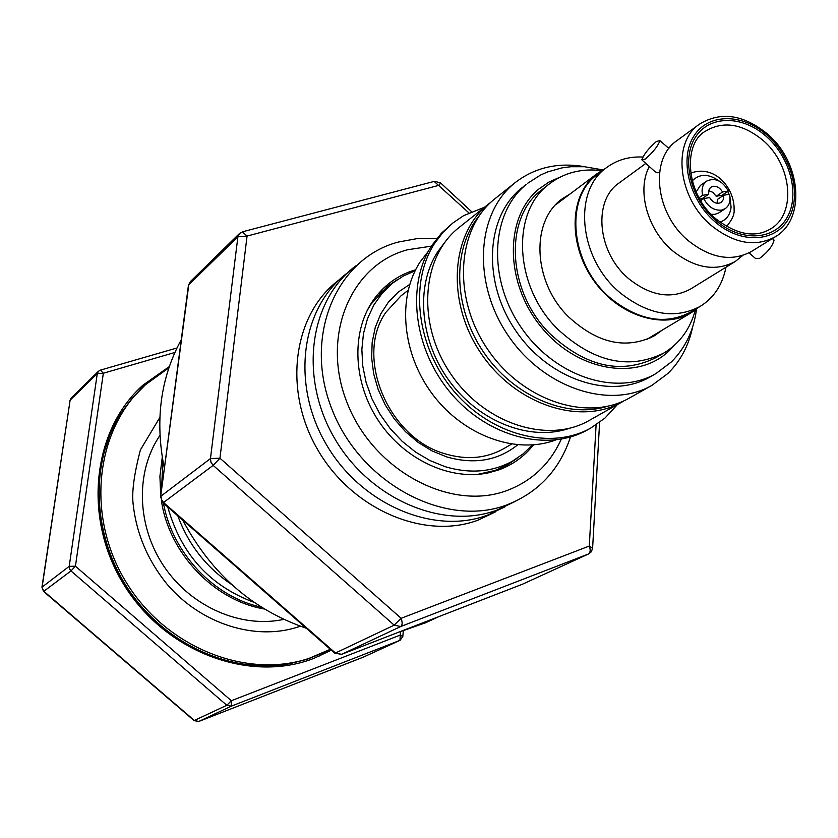 <?xml version="1.0" encoding="UTF-8"?>
<svg xmlns="http://www.w3.org/2000/svg" width="838" height="838" viewBox="0 0 838 838"><rect width="100%" height="100%" fill="white"/><g stroke="black" fill="none" stroke-linecap="round" stroke-linejoin="round"><path stroke-width="1.26" d="M318.419 656.521L330.35 649.293L309.065 658.364C245.513 679.712 164.227 646.664 125.082 580.462C85.528 514.49 95.92 428.899 145.445 384.736L168.867 367.819M699.437 124.171L676.863 140.7C649.429 158.832 655.222 213.585 688.291 240.674C710.729 258.429 731.773 262.032 751.424 251.494L775.244 236.808C806.198 219.106 801.138 162.3 767.451 133.975C743.411 114.429 720.743 111.161 699.437 124.171C671.783 142.429 677.858 197.978 711.389 225.579C734.151 243.68 755.436 247.419 775.244 236.808M325.217 651.891L307.169 659.286L289.864 663.675C232.388 674.496 165.694 644.851 128.832 589.983C91.887 535.168 89.54 462.22 121.196 413.05L131.702 398.783L145.445 384.736M533.46 444.894C524.2 456.584 512.51 464.975 498.38 470.055L488.114 472.904C450.362 480.897 404.691 459.873 379.017 421.619C353.248 383.427 350.975 333.199 372.585 301.24C383.385 285.538 397.725 275.053 415.617 269.773M517.098 458.313L507.346 464.87L495.143 470.401L477.691 474.392M367.295 310.332L371.14 303.995L387.282 286.449L397.023 279.882M169.276 366.625L142.806 385.281C92.065 430.564 82.438 519.015 124.527 585.699C166.144 652.666 250.625 683.441 314.219 658.228L331.335 650.162M149.876 380.892L138.595 389.293M561.292 439.164C550.042 463.959 531.889 481.096 506.843 490.576C450.928 511.63 374.251 471.197 347.634 404.063C320.168 337.211 350.232 264.881 407.467 249.776L431.402 246.152M570.51 436.986C559.491 469.971 538.237 492.618 506.77 504.926C445.701 528.223 361.566 484.165 332.487 410.599C302.476 337.337 335.776 258.334 398.375 242.035L417.303 238.579L436.902 238.442M514.762 501.637L497.039 510.091C442.663 530.496 368.992 498.84 334.058 437.426C298.642 376.262 309.788 299.564 356.014 265.74M505.052 506.791L487.475 515.161C433.393 535.482 360.256 504.162 325.615 443.271C290.493 382.641 301.628 306.488 347.581 272.79M495.499 511.85L478.069 520.157C424.279 540.384 351.656 509.399 317.309 449.021C282.479 388.905 293.604 313.297 339.296 279.735M555.573 204.881L597.452 173.403L605.371 168.501M698.756 307.253L691.224 312.752C663.717 329.617 620.256 316.408 595.148 282.5C569.777 248.792 568.478 201.906 591.398 178.735L597.452 173.403M654.164 334.959L650.539 337.85M570.259 193.84L562.413 198.711C530.548 220.771 532.738 281.317 567.913 316.23C597.253 343.496 626.133 349.98 654.583 335.671L662.051 330.235M601.569 170.596C581.813 168.228 564.529 172.586 549.707 183.669C510.929 211.197 513.83 285.695 557.228 328.706C593.241 362.152 628.741 370.291 663.727 353.102C679.576 343.549 690.124 329.177 695.372 309.987M549.707 183.669L542.458 189.283C503.795 216.728 506.602 290.828 549.77 333.566C585.584 366.793 620.937 374.848 655.798 357.711L663.727 353.102M617.376 404.618L604.868 418.172L590.842 428.009C550.995 450.572 491.33 435.488 454.081 391.377C416.622 347.498 408.776 282.678 434.786 243.114L443.103 232.241L452.876 222.981L463.592 215.68L484.532 207.216M590.842 428.009L587.522 429.863C547.727 452.384 488.187 437.363 451.033 393.378C413.668 349.614 405.864 284.951 431.853 245.461L441.458 233.184L452.876 222.981M428.438 251.18L420.1 261.99C396.824 297.511 401.947 354.348 433.236 395.201C464.367 436.179 516.606 454.699 555.521 440.023M569.515 428.291C531.156 441.626 480.384 422.603 450.236 382.222C419.964 341.956 415.072 286.544 437.656 251.871L444.58 242.632M692.68 326.789C688.763 345.549 680.487 361.126 667.834 373.528L651.943 385.344C609.687 409.813 543.81 388.172 508.404 335.87C472.548 283.883 476.12 214.319 514.082 183.522L515.401 182.443C535.241 167.317 558.433 162.09 584.987 166.762M651.943 385.344L629.548 397.945C587.679 422.174 522.682 401.046 487.884 349.656C452.635 298.569 456.385 230.031 493.991 199.507L515.401 182.443M520.911 188.634L526.055 184.58C490.534 213.564 487.475 278.886 521.246 327.585C554.599 376.576 616.38 396.772 655.871 373.633L650.183 376.87C610.787 399.956 549.204 379.886 515.999 331.115C482.374 282.626 485.474 217.545 520.911 188.634M408.085 290.367L400.899 295.929L385.93 312.291C354.38 356.297 388.067 438.033 445.03 453.777C466.577 460.219 486.134 458.512 503.69 448.686L511.557 444.119M409.709 284.417L398.28 292.074L388.528 301.984L380.766 313.873L375.256 327.417L372.166 342.218L371.632 357.847L373.675 373.842L378.242 389.691L385.229 404.932L394.405 419.073L405.498 431.696L418.152 442.401L431.979 450.865L446.56 456.857C474.015 464.765 497.72 460.764 517.685 444.852M415.103 270.81L403.392 275.974L392.739 283.035L382.379 293.007L373.884 304.948L367.526 318.576L363.472 333.555L361.859 349.498L362.76 365.997L366.154 382.599L371.978 398.857L380.064 414.339L390.215 428.606L402.146 441.291L415.522 452.038L429.988 460.575L445.146 466.682C469.877 474.015 492.346 472.161 512.563 461.099L523.121 453.882L532.308 444.988M708.602 190.572L712.897 192.363L716.197 196.26L721.989 195.285L728.358 191.022L722.545 191.986C720.093 187.911 716.961 186.015 713.148 186.308L710.928 187.188L709.178 189.126L708.487 194.322L702.171 198.596L699.72 199.004M700.683 200.638L703.742 198.575C708.058 206.808 713.955 210.663 721.424 210.139L725.247 208.652C729.469 205.499 730.883 200.711 729.489 194.28L723.676 195.244L717.318 199.496L717.181 203.309M725.247 208.652L718.878 212.842L715.065 214.339L711.2 214.339M649.377 166.406C636.503 190.163 647.219 229.654 672.684 250.866C694.901 268.39 715.788 271.921 735.324 261.435L742.751 255.485M645.878 163.379L619.177 182.925C592.351 200.722 597.473 253.411 629.317 279.19C650.937 296.086 671.364 299.365 690.585 289.026L735.324 261.435M669.908 147.237L668.295 147.938M645.208 159.115C653.012 152.348 657.914 146.189 659.935 140.658L656.468 141.433C648.675 148.242 643.794 154.381 641.814 159.849L645.208 159.115M749.036 252.856L755.656 258.607L759.595 258.387C767.786 252.123 772.615 246.026 774.082 240.097L773.034 239.186M642.851 157.052C629.16 156.381 617.135 159.838 606.785 167.443L597.986 174.053C563.503 197.485 570.228 265.73 611.604 299.072C639.509 320.797 665.917 325.102 690.826 312.008L700.264 306.352C713.986 297.762 722.555 284.711 725.98 267.196M606.785 167.443C572.176 190.949 579.027 259.612 620.654 293.216C648.727 315.109 675.26 319.488 700.264 306.352M659.548 172.387L657.589 172.764L655.253 171.842L642.578 160.519M696.137 191.954L700.411 185.408L706.696 181.081C702.611 184.234 701.249 188.969 702.6 195.296L708.487 194.322M703.742 198.575L709.618 197.59C713.012 202.786 716.867 204.399 721.183 202.429L723.414 199.465L723.676 195.244M728.358 191.022C722.335 180.662 715.118 177.342 706.696 181.081M699.007 197.737L702.6 195.296M716.197 196.26L722.545 191.986M558.873 201.633L562.916 199.371M624.561 400.522L589.145 420.498C547.801 444.433 483.987 423.787 450.488 373.518C416.538 323.562 421.451 256.669 459.193 227.381L491.037 202.094M622.32 401.831C580.378 426.123 515.234 404.723 480.834 353.102C445.973 301.795 450.676 233.383 488.983 203.676M606.995 406.43C566.258 418.916 512.898 395.892 483.17 351.531C453.264 307.284 452.038 249.179 478.948 216.141M261.404 607.183C214.214 597.232 172.303 553.007 163.462 503.25M161.598 489.287L162.823 460.691M254.124 602.375C209.825 585.909 181.039 554.117 167.768 507.011M231.571 584.453C206.358 567.556 188.445 544.669 177.813 515.81M159.932 435.414C135.337 471.344 136.531 525.719 163.934 566.352C191.263 607.047 241.187 628.636 283.726 619.376M162.247 457.297L159.911 476.351L160.728 495.96M161.43 500.915C169.192 553.551 214.381 600.71 264.326 608.996M43.566 591.439L194.07 720.586L226.815 705.282L231.34 700.725L400.229 635.089L402.816 636.545M100.12 370.312L98.444 371.286L97.292 373.57L103.346 373.235L75.43 566.216L231.34 700.725L231.34 706.151L198.91 721.413L363.587 657.013M400.512 631.768L399.946 640.368L231.34 706.151L226.815 705.282L70.968 570.94L75.43 566.216L69.198 566.341L69.491 568.845L70.968 570.94L43.838 591.282L194.51 720.586L198.857 721.434L363.126 657.222M41.963 587.071L70.13 400.124L42.151 586.841L42.413 589.261L43.838 591.282L41.942 587.208L69.198 566.341L97.292 373.57L70.13 400.124L71.251 397.903L69.942 400.417M438.944 616.59L425.62 622.76L398.396 632.313M306.299 628.249C252.427 609.771 211.239 573.726 182.747 520.126M164.342 468.421C154.768 420.781 160.414 377.886 181.27 339.736M438.253 616.852L427.401 621.063M265.028 592.131L233.624 564.655M172.398 407.247L176.986 372.365M523.184 583.887L588.695 553.897L400.7 626.531L341.684 654.3L334.561 652.991L162.981 502.831M440.526 182.862L439.102 185.282L247.063 236.065L219.954 458.208L213.145 465.373L163.525 502.517L335.472 653.022L394.206 625.148L400.7 626.531C402.45 625.232 402.586 622.487 401.13 618.297L394.206 625.148L213.145 465.373L210.956 462.251L210.464 458.585L237.898 236.787L239.469 233.53L190.331 281.61L188.435 285.308M242.371 231.833L247.063 236.065L237.898 236.787L188.801 284.742L160.603 496.882L162.876 502.737L163.525 502.517L161.451 499.574L161.011 496.096L210.464 458.585L219.954 458.208L401.13 618.297L589.292 546.041C590.685 549.99 590.402 552.651 588.433 554.002L522.682 584.117L341.433 654.384M592.602 548.335L589.292 546.041L596.101 424.824M190.331 281.61L188.382 285.727L160.645 496.536M673.888 345.78L669.332 350.577C637.739 381.636 576.848 371.381 541.002 326.757C504.665 282.584 504.392 217.178 538.782 189.105L548.974 182.045L560.329 177.017M719.989 222.154C726.431 219.86 730.139 214.895 731.082 207.248L729.961 196.961M729.05 194.353L727.719 191.452M719.308 181.113C708.697 173.55 699.657 173.476 692.209 180.872M770.625 228.879C796.812 213.92 792.036 164.573 762.758 140.145C742.122 123.469 722.88 120.567 705.041 131.43C682.677 144.23 685.62 194.437 716.249 219.137C737.042 234.839 755.164 238.086 770.625 228.879M766.236 136.374C742.279 114.974 709.084 115.068 695.278 137.474C681.095 159.555 690.627 198.857 715.757 220.384C740.687 242.245 774.144 240.548 786.976 217.702C800.185 195.17 790.391 157.45 766.236 136.374M767.011 135.075C742.321 113.004 708.068 113.078 693.812 136.185C679.168 158.958 688.993 199.538 714.94 221.756C740.677 244.308 775.192 242.538 788.422 218.959C802.018 195.704 791.92 156.821 767.011 135.075M400.135 640.284L363.168 657.212L400.135 640.284L402.837 636.325L403.298 631.014M100.392 370.124L103.346 373.235L174.859 352.473M198.795 721.455L194.154 720.659M522.472 584.201L341.621 654.321M468.903 212.883L434.136 181.417M300.308 626.216L297.773 627.054C255.695 640.777 201.434 624.52 167.118 584.275C147.677 560.287 136.353 533.523 133.127 503.952C131.692 492.032 134.122 474.015 140.417 449.88L159.838 417.481M485.013 473.219L488.114 472.904M371.14 303.995L372.585 301.24M655.871 373.633L671.416 361.922C685.505 347.697 693.864 330.099 696.504 309.128M602.794 169.873L584.463 166.72L570.793 166.731L561.848 167.904L547.413 172L540.5 175.079L527.741 183.218M379.583 293.478L392.739 283.035M726.556 226.522C732.108 219.912 734.622 214.308 734.098 209.72C734.821 188.655 715.181 164.059 690.627 173.141M659.935 140.658L668.913 148.473M772.353 238.589L774.082 240.097M497.929 469.353L512.563 461.099M646.328 339.662L691.224 312.752M176.965 347.98L100.56 370.082L98.444 371.286L71.251 397.903M334.771 653.179L341.558 654.342M588.695 553.897L591.23 551.875L592.602 548.356L599.599 422.383M239.469 233.53L242.852 231.707L434.692 181.27L440.652 182.977L471.595 211.658M265.018 665.969L242.79 664.387L220.698 659.443L199.224 651.252L178.829 639.97L159.964 625.839L143.036 609.153L128.424 590.287L116.44 569.651L107.358 547.696L101.367 524.892L98.58 501.753L99.073 478.77L102.802 456.448L109.705 435.247"/></g></svg>

